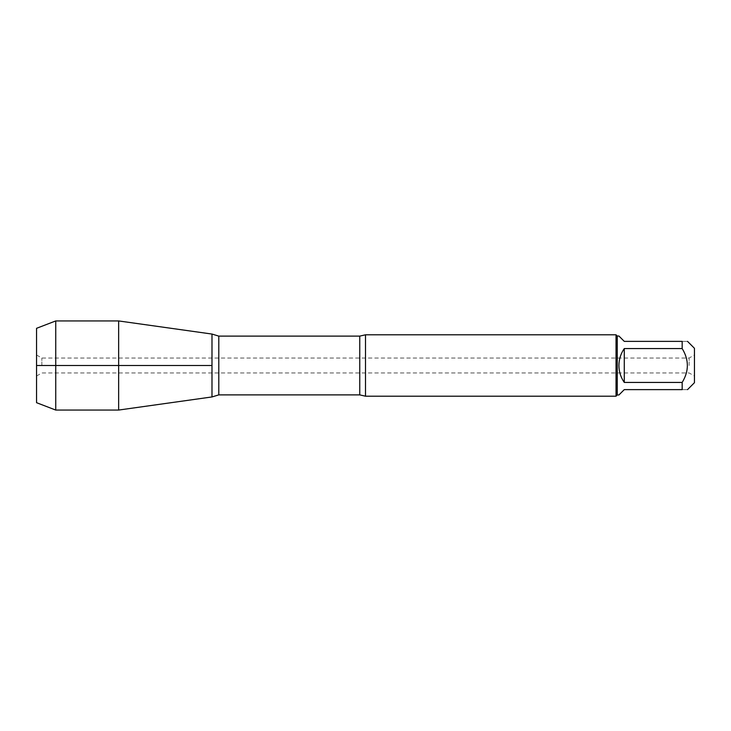 <?xml version="1.0" encoding="UTF-8"?>
<svg xmlns="http://www.w3.org/2000/svg" width="731" height="731" viewBox="0 0 731 731"><rect width="100%" height="100%" fill="white"/><g stroke="black" fill="none" stroke-linecap="round" stroke-linejoin="round"><path stroke-width="0.55" stroke-dasharray="3.65 2.74" d="M689.132 365.5L689.132 358.044L689.132 365.5M211.99 365.5L211.99 396.942L211.99 365.5M694.45 382.697L694.45 348.303M618.919 394.978L624.274 389.623L682.169 389.623C689.086 389.623 689.086 389.623 682.169 389.623L682.169 382.432C689.086 371.147 689.086 359.853 682.169 348.568L682.169 341.377C689.086 341.377 689.086 341.377 682.169 341.377L624.274 341.377L618.919 336.022M617.256 336.022L617.256 394.978M682.169 382.432L624.274 382.432C617.202 371.147 617.202 359.853 624.274 348.568L682.169 348.568M365.5 396.202L365.5 334.798M616.032 334.798L616.032 396.202M694.45 365.5L694.45 376.026L694.45 365.5M624.274 348.568L624.274 382.432M41.868 365.5L41.868 358.044L41.868 365.5M36.55 328.31L36.55 402.69M55.739 410.064L55.739 320.936M118.641 410.064L118.641 320.936M36.55 365.5L36.55 354.974L36.55 365.5M359.762 336.114L359.762 394.886M218.797 394.886L218.797 336.114M36.55 376.026L41.868 372.956L689.132 372.956L694.45 376.026M36.55 354.974L41.868 358.044L689.132 358.044L694.45 354.974"/><path stroke-width="1.1" d="M687.524 341.377L694.45 348.303L694.45 382.697L687.524 389.623M682.169 341.377C689.086 341.377 689.086 341.377 682.169 341.377L682.169 348.568C689.086 359.853 689.086 371.147 682.169 382.432L682.169 389.623C689.086 389.623 689.086 389.623 682.169 389.623L624.274 389.623L618.919 394.978L617.256 394.978L617.256 336.022L618.919 336.022L624.274 341.377L682.169 341.377M682.169 348.568L624.274 348.568C620.756 353.667 618.974 359.305 618.919 365.5C618.974 371.695 620.756 377.333 624.274 382.432L682.169 382.432M365.5 334.798L365.5 396.202L616.032 396.202L616.032 334.798L365.5 334.798L359.762 336.114L218.797 336.114L218.797 394.886L211.99 396.942L211.99 334.058L211.99 396.942L118.641 410.064L118.641 365.5L211.99 365.5L36.55 365.5L118.641 365.5L118.641 320.936L211.99 334.058L218.797 336.114M624.274 382.432L624.274 348.568M55.739 410.064L36.55 402.69L36.55 328.31L55.739 320.936L55.739 410.064L118.641 410.064M365.5 396.202L359.762 394.886L359.762 336.114M359.762 394.886L218.797 394.886M617.256 336.022L616.032 334.798M617.256 394.978L616.032 396.202M55.739 320.936L118.641 320.936"/></g></svg>
